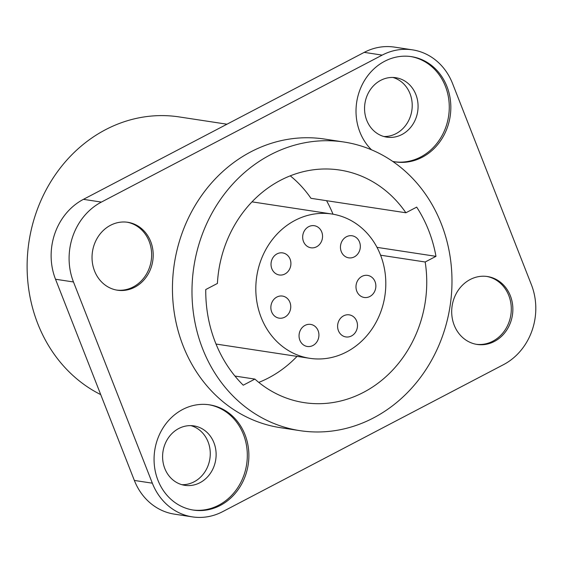 <?xml version="1.0" encoding="UTF-8"?>
<svg xmlns="http://www.w3.org/2000/svg" width="564" height="564" viewBox="0 0 564 564"><rect width="100%" height="100%" fill="white"/><g stroke="black" fill="none" stroke-linecap="round" stroke-linejoin="round"><path stroke-width="0.85" d="M382.195 55.11L101.393 202.081A60.108 53.368 98.7 0 0 73.482 281.972L152.336 483.179A60.108 53.368 98.7 0 0 192.423 516.885A60.108 53.368 98.7 0 0 222.702 511.633L503.504 364.654A60.108 53.368 98.7 0 0 531.415 284.764L452.568 83.557A60.108 53.368 98.7 0 0 412.474 49.851A60.108 53.368 98.7 0 0 382.195 55.11L364.224 52.367A60.108 53.368 98.7 0 1 394.504 47.115L412.474 49.851M343.962 142.022L324.434 139.047A145.984 129.607 98.7 0 0 200.269 197.456A145.984 129.607 98.7 0 0 183.11 345.831A145.984 129.607 -81.3 0 0 280.47 427.688L299.999 430.663A145.984 129.607 -81.3 0 1 202.645 348.806A145.984 129.607 98.7 0 1 219.798 200.431A145.984 129.607 98.7 0 1 343.962 142.022A145.984 129.607 98.7 0 1 441.323 223.88A145.984 129.607 -81.3 0 1 424.17 372.254A145.984 129.607 -81.3 0 1 299.999 430.663M392.706 161.41A53.242 47.27 98.7 0 0 395.406 161.91A53.242 47.27 98.7 0 0 422.224 157.257A53.242 47.27 98.7 0 0 450.502 101.111A53.242 47.27 98.7 0 0 411.445 56.647A53.242 47.27 98.7 0 0 384.62 61.3A53.242 47.27 98.7 0 0 371.521 149.812M220.277 505.436A53.242 47.27 98.7 0 0 248.548 449.289A53.242 47.27 98.7 0 0 209.491 404.825A53.242 47.27 98.7 0 0 182.673 409.478A53.242 47.27 98.7 0 0 154.395 465.631A53.242 47.27 98.7 0 0 193.459 510.096A53.242 47.27 98.7 0 0 220.277 505.436M134.754 287.21A34.348 30.498 98.7 0 0 152.992 250.98A34.348 30.498 98.7 0 0 127.795 222.294A34.348 30.498 98.7 0 0 110.495 225.297A34.348 30.498 98.7 0 0 92.249 261.527A34.348 30.498 98.7 0 0 117.453 290.213A34.348 30.498 98.7 0 0 134.754 287.21M494.409 341.439A34.348 30.498 98.7 0 0 512.648 305.216A34.348 30.498 98.7 0 0 487.451 276.529A34.348 30.498 98.7 0 0 470.143 279.532A34.348 30.498 98.7 0 0 451.905 315.755A34.348 30.498 98.7 0 0 477.102 344.442A34.348 30.498 98.7 0 0 494.409 341.439M425.178 261.992L435.972 256.338A130.524 115.881 98.7 0 0 416.683 207.122L405.89 212.769A117.643 104.446 98.7 0 0 339.697 170.039A117.643 104.446 98.7 0 0 217.408 283.445L205.754 289.543A130.524 115.881 98.7 0 0 243.239 385.198L254.893 379.093A117.643 104.446 -81.3 0 0 304.271 402.647A117.643 104.446 -81.3 0 0 425.178 261.992L380.587 255.196M435.972 256.338L377.006 247.356M234.948 376.054L254.893 379.093M297.038 356.377A117.643 104.446 -81.3 0 1 258.784 382.399M290.248 175.827A117.643 104.446 98.7 0 1 310.954 198.309L405.89 212.769M333.021 214.207A130.524 115.881 98.7 0 0 326.563 200.692M251.995 201.849L331.801 214.003A72.989 64.804 98.7 0 1 380.481 254.935A72.989 64.804 -81.3 0 1 371.902 329.122A72.989 64.804 -81.3 0 1 309.819 358.323L216.054 344.047A72.989 64.804 -81.3 0 1 216.019 344.04M331.801 214.003A72.989 64.804 98.7 0 0 269.719 243.211A72.989 64.804 98.7 0 0 261.139 317.398A72.989 64.804 -81.3 0 0 309.819 358.323M284.742 317.172A11.16 9.912 98.7 0 0 290.671 305.399A11.16 9.912 98.7 0 0 282.479 296.072A11.16 9.912 98.7 0 0 276.853 297.052A11.16 9.912 98.7 0 0 270.924 308.825A11.16 9.912 98.7 0 0 279.117 318.145A11.16 9.912 98.7 0 0 284.742 317.172M312.928 345.499A11.16 9.912 98.7 0 0 318.857 333.726A11.16 9.912 98.7 0 0 310.672 324.406A11.16 9.912 98.7 0 0 305.046 325.379A11.16 9.912 98.7 0 0 299.117 337.152A11.16 9.912 98.7 0 0 307.309 346.479A11.16 9.912 98.7 0 0 312.928 345.499M351.492 335.954A11.16 9.912 98.7 0 0 357.421 324.18A11.16 9.912 98.7 0 0 349.229 314.853A11.16 9.912 98.7 0 0 343.603 315.833A11.16 9.912 98.7 0 0 337.674 327.606A11.16 9.912 98.7 0 0 345.866 336.927A11.16 9.912 98.7 0 0 351.492 335.954M369.864 296.488A11.16 9.912 98.7 0 0 375.793 284.714A11.16 9.912 98.7 0 0 367.601 275.394A11.16 9.912 98.7 0 0 361.982 276.367A11.16 9.912 98.7 0 0 356.053 288.141A11.16 9.912 98.7 0 0 364.238 297.468A11.16 9.912 98.7 0 0 369.864 296.488M284.912 273.998A11.16 9.912 98.7 0 0 290.841 262.225A11.16 9.912 98.7 0 0 282.649 252.898A11.16 9.912 98.7 0 0 277.023 253.878A11.16 9.912 98.7 0 0 271.094 265.651A11.16 9.912 98.7 0 0 279.286 274.971A11.16 9.912 98.7 0 0 284.912 273.998M316.552 246.799A11.16 9.912 98.7 0 0 322.481 235.026A11.16 9.912 98.7 0 0 314.289 225.706A11.16 9.912 98.7 0 0 308.67 226.679A11.16 9.912 98.7 0 0 302.741 238.452A11.16 9.912 98.7 0 0 310.926 247.779A11.16 9.912 98.7 0 0 316.552 246.799M354.34 256.867A11.16 9.912 98.7 0 0 360.262 245.093A11.16 9.912 98.7 0 0 352.077 235.773A11.16 9.912 98.7 0 0 346.451 236.746A11.16 9.912 98.7 0 0 340.522 248.52A11.16 9.912 98.7 0 0 348.714 257.84A11.16 9.912 98.7 0 0 354.34 256.867M101.393 202.081L83.423 199.346L364.224 52.367M83.423 199.346A60.108 53.368 98.7 0 0 55.512 279.236L134.359 480.443A60.108 53.368 98.7 0 0 174.452 514.149L192.423 516.885M383.887 136.516A30.054 26.684 98.7 0 0 396.069 133.626A30.054 26.684 98.7 0 0 412.164 103.586A30.054 26.684 98.7 0 0 392.882 77.458M181.932 484.695A30.054 26.684 98.7 0 0 194.115 481.804A30.054 26.684 98.7 0 0 210.217 451.764A30.054 26.684 98.7 0 0 190.928 425.637M226.982 124.207L179.098 116.91A145.984 129.607 98.7 0 0 54.934 175.319A145.984 129.607 98.7 0 0 37.774 323.694A145.984 129.607 -81.3 0 0 100.723 394.61M401.928 134.521A30.054 26.684 98.7 0 0 417.889 102.824A30.054 26.684 98.7 0 0 395.836 77.719A30.054 26.684 98.7 0 0 380.7 80.349A30.054 26.684 98.7 0 0 364.739 112.046A30.054 26.684 98.7 0 0 386.791 137.144A30.054 26.684 98.7 0 0 401.928 134.521M394.631 161.783A53.242 47.27 98.7 0 0 420.666 157.018A53.242 47.27 98.7 0 0 448.986 101.308A53.242 47.27 98.7 0 0 410.662 56.534M199.98 482.699A30.054 26.684 98.7 0 0 215.941 451.003A30.054 26.684 98.7 0 0 193.889 425.898A30.054 26.684 98.7 0 0 178.746 428.527A30.054 26.684 98.7 0 0 162.785 460.224A30.054 26.684 98.7 0 0 184.837 485.329A30.054 26.684 98.7 0 0 199.98 482.699M192.677 509.969A53.242 47.27 98.7 0 0 218.712 505.203A53.242 47.27 98.7 0 0 247.032 449.487A53.242 47.27 98.7 0 0 208.708 404.712M116.67 290.079A34.348 30.498 98.7 0 0 133.189 286.97A34.348 30.498 98.7 0 0 151.476 251.184A34.348 30.498 98.7 0 0 127.013 222.188M476.326 344.308A34.348 30.498 98.7 0 0 492.844 341.199A34.348 30.498 98.7 0 0 511.132 305.413A34.348 30.498 98.7 0 0 486.669 276.416M73.482 281.972L55.512 279.236M152.336 483.179L134.359 480.443"/></g></svg>
